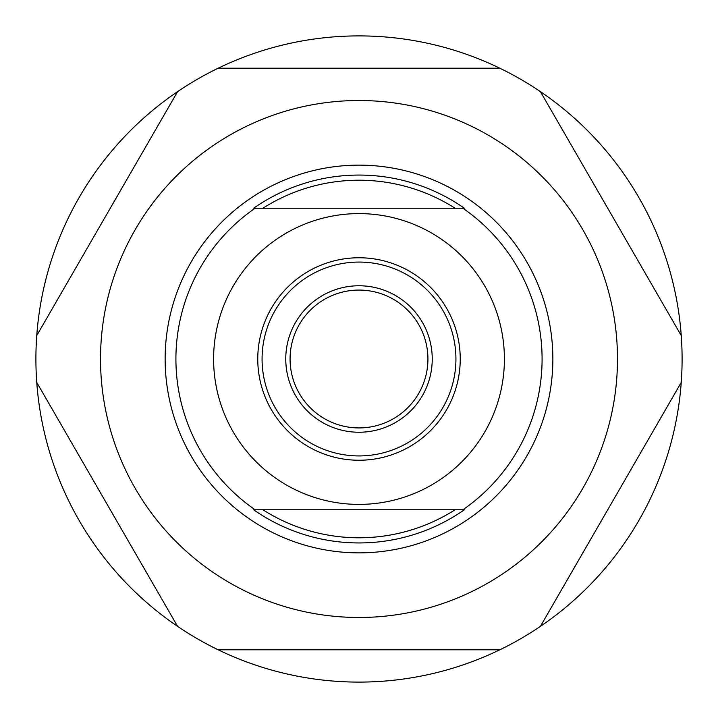 <?xml version="1.0" encoding="UTF-8"?>
<svg xmlns="http://www.w3.org/2000/svg" width="718" height="718" viewBox="0 0 718 718"><rect width="100%" height="100%" fill="white"/><g stroke="black" fill="none" stroke-linecap="round" stroke-linejoin="round"><path stroke-width="1.08" d="M100.52 359A258.48 258.48 0 0 1 488.24 135.146A258.48 258.48 0 0 1 488.24 582.854A258.48 258.48 0 0 1 100.52 359M499.836 68.21A323.1 323.1 0 0 1 540.412 91.635L681.247 335.575A323.1 323.1 0 0 1 681.247 382.425L540.412 626.365A323.1 323.1 0 0 1 499.836 649.79L218.164 649.79A323.1 323.1 0 0 1 177.588 626.365L36.753 382.425A323.1 323.1 0 0 1 36.753 335.575L177.588 91.635A323.1 323.1 0 0 1 218.164 68.21L499.836 68.21A323.1 323.1 0 0 0 218.164 68.21M540.412 91.635A323.1 323.1 0 0 1 682.1 359M681.247 382.425A323.1 323.1 0 0 1 540.412 626.365M499.836 649.79A323.1 323.1 0 0 1 218.164 649.79M177.588 626.365A323.1 323.1 0 0 1 36.753 382.425M36.753 335.575A323.1 323.1 0 0 1 177.588 91.635M455.068 509.78L262.932 509.78A178.782 178.782 0 0 0 455.068 509.78M262.932 208.22L455.068 208.22A178.782 178.782 0 0 0 262.932 208.22M359 285.764A73.236 73.236 0 0 0 295.574 395.618A73.236 73.236 0 0 0 422.426 395.618A73.236 73.236 0 0 0 359 285.764M359 455.93A96.93 96.93 0 0 0 455.93 359A96.93 96.93 0 0 0 359 262.07A96.93 96.93 0 0 0 262.07 359A96.93 96.93 0 0 0 359 455.93M359 257.762A101.238 101.238 0 0 0 271.323 409.619A101.238 101.238 0 0 0 446.677 409.619A101.238 101.238 0 0 0 359 257.762M213.605 359A145.395 145.395 0 0 1 431.697 233.081A145.395 145.395 0 0 1 431.697 484.919A145.395 145.395 0 0 1 213.605 359M255.141 208.22L462.859 208.22A183.09 183.09 0 0 1 462.859 509.78L255.141 509.78A183.09 183.09 0 0 1 255.141 208.22L254.836 208.22M463.164 208.22L461.414 208.22M464.349 208.22A183.934 183.934 0 0 0 253.651 208.22M256.586 509.78L255.141 509.78M462.859 509.78L464.349 509.78L462.859 509.78M253.651 509.78A183.934 183.934 0 0 0 464.349 509.78M249.029 199.353A193.86 193.86 0 0 1 552.86 359A193.86 193.86 0 0 1 359 552.86A193.86 193.86 0 0 1 249.029 199.353M290.072 359A68.928 68.928 0 0 1 393.464 299.307A68.928 68.928 0 0 1 393.464 418.693A68.928 68.928 0 0 1 290.072 359"/></g></svg>
